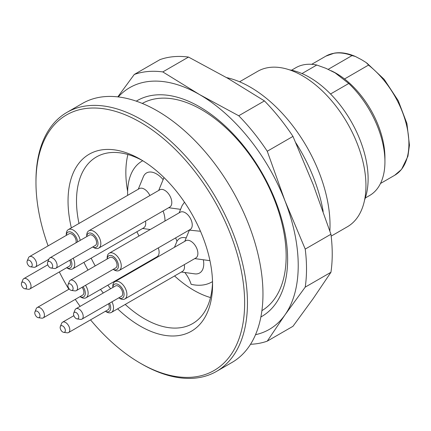 <?xml version="1.0" encoding="UTF-8"?>
<svg xmlns="http://www.w3.org/2000/svg" width="431" height="431" viewBox="0 0 431 431"><rect width="100%" height="100%" fill="white"/><g stroke="black" fill="none" stroke-linecap="round" stroke-linejoin="round"><path stroke-width="0.65" d="M142.273 103.429A119.64 69.073 60 0 1 201.552 109.663A119.64 69.073 60 0 1 279.563 214.6A119.64 69.073 60 0 1 261.908 310.643M331.164 236.129L347.364 226.776A89.729 51.806 -120 0 0 361.119 154.874A89.729 51.806 -120 0 0 302.503 75.802A89.729 51.806 -120 0 0 257.636 71.357L239.577 81.782M289.513 69.854A82.903 47.863 60 0 1 309.501 77.338A82.903 47.863 60 0 1 364.604 199.919M323.169 211.508A119.64 69.073 -120 0 0 295.817 142.774M226.555 77.602A112.782 65.113 60 0 1 329.866 231.021M365.289 198.007L369.653 195.485A73.776 42.594 -120 0 0 384.931 161.711A73.776 42.594 -120 0 0 348.749 83.479L335.14 72.882L325.928 68.33L316.78 65.022A73.776 42.594 -120 0 0 295.876 67.699L291.512 70.221M330.539 93.99L348.749 83.479M301.991 73.561L316.78 65.022M384.931 161.711L384.931 157.644A68.793 39.717 -120 0 0 344.541 78.97L368.602 65.038L366.221 62.597L361.48 59.661L355.311 56.439L352.008 55.599A68.793 39.717 -120 0 0 325.863 56.143L311.699 64.321M328.223 69.332L352.008 55.599M331.24 70.776A68.793 39.717 60 0 1 336.288 73.389A68.793 39.717 60 0 1 344.541 78.97M29.62 260.464A3.68 2.123 -120 0 0 27.191 260.992A3.68 2.123 -120 0 0 27.783 264.532A3.68 2.123 -120 0 0 30.547 266.811A3.68 2.123 -120 0 0 32.18 264.402A3.68 2.123 -120 0 0 29.62 260.464M23.98 282.445A3.68 2.123 -120 0 0 21.55 282.973A3.68 2.123 -120 0 0 22.143 286.507A3.68 2.123 -120 0 0 24.906 288.792A3.68 2.123 -120 0 0 26.539 286.378A3.68 2.123 -120 0 0 23.98 282.445M37.373 311.344A3.68 2.123 -120 0 0 34.943 311.872A3.68 2.123 -120 0 0 35.536 315.406A3.68 2.123 -120 0 0 38.305 317.69A3.68 2.123 -120 0 0 39.932 315.276A3.68 2.123 -120 0 0 37.373 311.344M62.754 325.992A3.68 2.123 -120 0 0 60.324 326.526A3.68 2.123 -120 0 0 60.916 330.06A3.68 2.123 -120 0 0 63.686 332.339A3.68 2.123 -120 0 0 65.313 329.93A3.68 2.123 -120 0 0 62.754 325.992M76.147 312.561A3.68 2.123 -120 0 0 73.717 313.089A3.68 2.123 -120 0 0 74.31 316.629A3.68 2.123 -120 0 0 77.079 318.908A3.68 2.123 -120 0 0 78.706 316.499A3.68 2.123 -120 0 0 76.147 312.561M70.512 284.072A3.68 2.123 -120 0 0 68.076 284.6A3.68 2.123 -120 0 0 68.669 288.14A3.68 2.123 -120 0 0 71.438 290.419A3.68 2.123 -120 0 0 73.071 288.005A3.68 2.123 -120 0 0 70.512 284.072M50.066 261.687A3.68 2.123 -120 0 0 47.636 262.215A3.68 2.123 -120 0 0 48.224 265.749A3.68 2.123 -120 0 0 50.993 268.034A3.68 2.123 -120 0 0 52.625 265.62A3.68 2.123 -120 0 0 50.066 261.687M27.191 260.992L28.489 257.813A5.98 3.453 60 0 1 29.448 256.66A5.98 3.453 60 0 1 32.438 256.957A5.98 3.453 60 0 1 36.349 262.226A5.98 3.453 60 0 1 35.434 267.021A5.98 3.453 60 0 1 33.952 267.274L30.547 266.811M21.55 282.973L22.848 279.794A5.98 3.453 60 0 1 23.807 278.636A5.98 3.453 60 0 1 26.803 278.932A5.98 3.453 60 0 1 30.709 284.207A5.98 3.453 60 0 1 29.793 289.002A5.98 3.453 60 0 1 28.311 289.255L24.906 288.792M34.943 311.872L36.242 308.693A5.98 3.453 60 0 1 37.206 307.535A5.98 3.453 60 0 1 40.196 307.831A5.98 3.453 60 0 1 44.102 313.105A5.98 3.453 60 0 1 43.186 317.9A5.98 3.453 60 0 1 41.705 318.153L38.305 317.69M60.324 326.526L61.622 323.347A5.98 3.453 60 0 1 62.581 322.189A5.98 3.453 60 0 1 65.577 322.485A5.98 3.453 60 0 1 69.483 327.759A5.98 3.453 60 0 1 68.567 332.549A5.98 3.453 60 0 1 67.085 332.802L63.686 332.339M73.717 313.089L75.016 309.916A5.98 3.453 60 0 1 75.98 308.758A5.98 3.453 60 0 1 78.97 309.054A5.98 3.453 60 0 1 82.876 314.328A5.98 3.453 60 0 1 81.96 319.118A5.98 3.453 60 0 1 80.478 319.371L77.079 318.908M68.076 284.6L69.38 281.421A5.98 3.453 60 0 1 70.339 280.269A5.98 3.453 60 0 1 73.329 280.565A5.98 3.453 60 0 1 77.235 285.834A5.98 3.453 60 0 1 76.319 290.629A5.98 3.453 60 0 1 74.838 290.882L71.438 290.419M47.636 262.215L48.935 259.036A5.98 3.453 60 0 1 49.894 257.878A5.98 3.453 60 0 1 52.884 258.174A5.98 3.453 60 0 1 56.795 263.449A5.98 3.453 60 0 1 55.874 268.244A5.98 3.453 60 0 1 54.392 268.497L50.993 268.034M75.958 242.831A5.98 3.453 -120 0 0 71.918 234.162A5.98 3.453 -120 0 0 68.928 233.866L29.448 256.66M29.793 289.002L69.272 266.207A5.98 3.453 -120 0 0 69.747 260.232M43.186 317.9L82.666 295.106A5.98 3.453 -120 0 0 82.084 287.299M68.567 332.549L108.046 309.76A5.98 3.453 -120 0 0 108.52 303.785M81.96 319.118L121.44 296.329A5.98 3.453 -120 0 0 122.356 291.534A5.98 3.453 -120 0 0 118.45 286.259A5.98 3.453 -120 0 0 115.46 285.963L75.98 308.758M76.319 290.629L115.799 267.834A5.98 3.453 -120 0 0 116.715 263.039A5.98 3.453 -120 0 0 112.809 257.77A5.98 3.453 -120 0 0 109.819 257.474L70.339 280.269M55.874 268.244L95.353 245.449A5.98 3.453 -120 0 0 96.275 240.654A5.98 3.453 -120 0 0 92.363 235.385A5.98 3.453 -120 0 0 89.373 235.089L49.894 257.878M77.548 241.915A7.973 4.606 -120 0 0 71.918 232.535A7.973 4.606 -120 0 0 66.293 235.391M66.633 267.732A7.973 4.606 -120 0 0 71.411 266.687A7.973 4.606 -120 0 0 70.754 259.651M80.026 296.63A7.973 4.606 -120 0 0 85.074 294.928A7.973 4.606 -120 0 0 83.091 286.717M111.947 301.808A9.972 5.754 60 0 1 111.451 312.4A9.972 5.754 60 0 1 106.462 311.904L105.396 311.29A7.973 4.606 -120 0 0 110.185 310.239A7.973 4.606 -120 0 0 109.533 303.203M112.809 287.493L112.809 286.259A9.972 5.754 60 0 1 114.872 281.696A9.972 5.754 60 0 1 119.861 282.192A9.972 5.754 60 0 1 126.369 290.979A9.972 5.754 60 0 1 124.845 298.963A9.972 5.754 60 0 1 119.856 298.473L118.789 297.853A7.973 4.606 -120 0 0 124.085 294.195A7.973 4.606 -120 0 0 118.45 284.632A7.973 4.606 -120 0 0 112.82 287.488M113.164 269.359A7.973 4.606 -120 0 0 118.444 265.706A7.973 4.606 -120 0 0 112.809 256.143A7.973 4.606 -120 0 0 107.179 258.999M92.719 246.974A7.973 4.606 -120 0 0 97.999 243.316A7.973 4.606 -120 0 0 92.363 233.753A7.973 4.606 -120 0 0 86.733 236.608M66.277 235.396L66.277 234.162A9.972 5.754 60 0 1 68.346 229.599A9.972 5.754 60 0 1 73.329 230.095A9.972 5.754 60 0 1 80.204 240.385M73.173 258.255A9.972 5.754 60 0 1 72.672 268.847A9.972 5.754 60 0 1 67.689 268.351L66.622 267.737M85.505 285.322A9.972 5.754 60 0 1 86.071 297.746A9.972 5.754 60 0 1 81.082 297.25L80.015 296.636M107.168 259.004L107.168 257.77A9.972 5.754 60 0 1 109.232 253.207A9.972 5.754 60 0 1 114.22 253.697A9.972 5.754 60 0 1 120.734 262.484A9.972 5.754 60 0 1 119.204 270.474A9.972 5.754 60 0 1 114.22 269.978L113.148 269.364M86.723 236.619L86.723 235.385A9.972 5.754 60 0 1 88.791 230.817A9.972 5.754 60 0 1 93.775 231.312A9.972 5.754 60 0 1 100.288 240.099A9.972 5.754 60 0 1 98.758 248.089A9.972 5.754 60 0 1 93.775 247.593L92.708 246.979M149.902 195.534A9.972 5.754 -120 0 0 144.31 189.112A9.972 5.754 -120 0 0 139.321 188.622L68.346 229.599M72.672 268.847L143.652 227.87A9.972 5.754 -120 0 0 145.489 221.108M86.071 297.746L157.046 256.768A9.972 5.754 -120 0 0 158.29 247.911M111.451 312.4L182.426 271.417A9.972 5.754 -120 0 0 184.263 264.661M124.845 298.963L195.819 257.986A9.972 5.754 -120 0 0 197.35 249.996A9.972 5.754 -120 0 0 190.836 241.215A9.972 5.754 -120 0 0 185.853 240.719L114.872 281.696M119.204 270.474L190.179 229.497A9.972 5.754 -120 0 0 191.709 221.507A9.972 5.754 -120 0 0 185.195 212.72A9.972 5.754 -120 0 0 180.212 212.224L109.232 253.207M175.595 237.917A19.939 11.513 60 0 1 176.963 241.312A19.939 11.513 -120 0 1 186.17 237.95M163.042 210.975A19.939 11.513 60 0 1 164.965 221.028M98.758 248.089L169.739 207.112A9.972 5.754 -120 0 0 171.263 199.122A9.972 5.754 -120 0 0 164.75 190.335A9.972 5.754 -120 0 0 159.766 189.839L88.791 230.817M138.259 189.236L143.345 176.791A19.939 11.513 60 0 1 163.128 179.635M174.442 247.308L176.963 241.312M181.365 272.031L194.683 273.847A19.939 11.513 -120 0 0 203.346 259.774M194.758 258.6L208.076 260.416A19.939 11.513 -120 0 0 209.908 260.486M200.48 231.264L189.117 230.111M184.473 202.177L182.114 205.619L179.145 212.839M163.99 177.556A19.939 11.513 -120 0 0 163.791 178.014L158.705 190.454M142.747 160.731A69.79 40.293 -120 0 0 142.068 161.108A69.79 40.293 -120 0 0 127.651 195.356M136.929 231.749A69.79 40.293 -120 0 0 138.992 236.026M153.883 258.589A69.79 40.293 -120 0 0 154.217 258.983M184.818 272.505A21.933 12.666 60 0 1 191.132 284.309A69.79 40.293 -120 0 0 211.858 281.987A69.79 40.293 -120 0 0 212.521 281.588M174.571 275.953A96.21 55.545 -120 0 0 193.88 290.332A96.21 55.545 -120 0 0 210.5 297.546M127.91 154.497A96.21 55.545 -120 0 0 127.635 191.396M125.222 304.448A96.21 55.545 -120 0 0 144.53 318.821A96.21 55.545 -120 0 0 192.635 323.589A96.21 55.545 -120 0 0 212.531 281.933M142.451 160.547A96.21 55.545 -120 0 0 96.425 156.949A96.21 55.545 -120 0 0 78.986 223.457M91.162 258.174A96.21 55.545 -120 0 0 95.213 265.905M107.809 285.193A96.21 55.545 -120 0 0 110.605 288.77M71.352 227.864A102.19 58.999 60 0 1 140.307 159.271A102.19 58.999 60 0 1 212.564 284.428A102.19 58.999 60 0 1 140.301 326.148A102.19 58.999 60 0 1 117.62 308.833M103.284 292.994A102.19 58.999 60 0 1 100.52 289.4M87.994 270.075A102.19 58.999 60 0 1 83.921 262.35M90.537 319.867A147.558 85.193 -120 0 0 140.301 363.188A147.558 85.193 -120 0 0 244.641 302.95A147.558 85.193 -120 0 0 140.301 122.232A147.558 85.193 -120 0 0 35.967 182.469A147.558 85.193 -120 0 0 48.105 245.885M59.333 271.945A147.558 85.193 -120 0 0 68.858 289.26M75.269 299.378A147.558 85.193 -120 0 0 80.112 306.371M141.713 364.001L140.301 363.188L141.713 364.001A149.552 86.345 60 0 1 141.707 364.001A149.552 86.345 60 0 0 216.486 371.409L231.997 362.455A149.552 86.345 -120 0 0 254.92 242.621A149.552 86.345 -120 0 0 157.223 110.832A149.552 86.345 -120 0 0 82.45 103.429L66.94 112.383A149.552 86.345 60 0 1 141.713 119.791A149.552 86.345 60 0 1 239.41 251.575A149.552 86.345 60 0 1 216.486 371.409M35.967 182.469L35.967 180.842A149.552 86.345 60 0 1 66.94 112.383M136.282 101.161A124.607 71.945 60 0 1 261.827 172.551A124.607 71.945 60 0 1 260.879 316.963M255.529 334.698A139.579 80.586 -120 0 0 284.999 314.851A139.579 80.586 -120 0 0 284.999 200.884A139.579 80.586 -120 0 0 199.521 94.556A139.579 80.586 -120 0 0 118.256 96.927M162.799 71.918L199.521 94.556L238.731 115.756A149.552 86.345 60 0 1 267.258 151.243L284.999 200.884L305.223 249.091A149.552 86.345 60 0 1 305.223 287.127L330.938 272.284A149.552 86.345 -120 0 0 330.938 234.248L313.197 184.603L292.972 136.401A149.552 86.345 -120 0 0 264.44 100.908L227.719 78.275L188.514 57.07A149.552 86.345 -120 0 0 159.987 59.618L134.273 74.466A149.552 86.345 60 0 1 162.799 71.918L188.514 57.07M305.223 249.091L330.938 234.248M305.223 287.127L284.999 314.851L267.258 341.142L292.972 326.294L313.197 298.57L330.938 272.284M267.258 341.142A149.552 86.345 60 0 1 250.53 344.277M267.258 151.243L292.972 136.401M238.731 115.756L264.44 100.908M117.808 96.878L134.273 74.466M366.856 63.061L384.188 79.352L398.26 100.73L406.912 123.492L409.45 145.145L407.925 156.254L401.536 169.41L394.656 175.298A68.793 39.717 -120 0 0 406.622 125.486A68.793 39.717 -120 0 0 368.51 65.129M394.656 175.298L380.492 183.477M355.311 56.439C347.715 53.18 340.732 52.076 334.359 53.132L325.863 56.143M336.288 73.389L335.205 72.764M48.832 259.284L35.434 267.021M47.776 264.801L23.807 278.636M69.283 289.018L37.206 307.535M73.863 315.681L62.581 322.189M142.586 228.484L150.247 229.524M155.984 257.382L156.798 257.49M184.786 241.333L189.36 230.143M168.672 207.726L180.578 209.347M142.731 160.72L142.068 161.108M212.521 281.599L211.858 281.987"/></g></svg>
